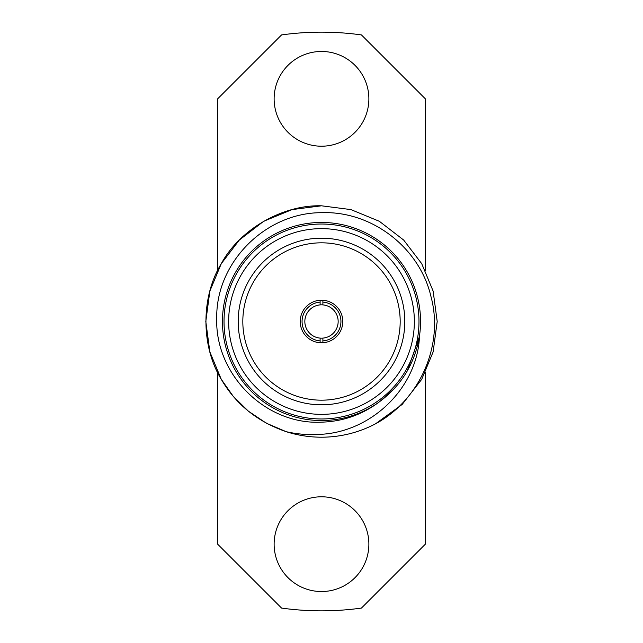 <?xml version="1.0" encoding="UTF-8"?>
<svg xmlns="http://www.w3.org/2000/svg" width="643" height="643" viewBox="0 0 643 643"><rect width="100%" height="100%" fill="white"/><g stroke="black" fill="none" stroke-linecap="round" stroke-linejoin="round"><path stroke-width="0.96" d="M322.89 304.895L322.89 302.114A19.435 19.435 0 0 1 340.935 321.5A19.435 19.435 0 0 1 322.89 340.886L322.89 338.105A16.662 16.662 0 0 0 338.162 321.5A16.662 16.662 0 0 0 320.11 304.895A16.662 16.662 0 0 0 304.838 321.5A16.662 16.662 0 0 0 320.11 338.105L320.11 342.743M322.89 338.105A16.662 16.662 0 0 1 320.11 338.105M300.209 321.5A21.291 21.291 0 0 0 321.5 342.791A21.291 21.291 0 0 0 342.791 321.5A21.291 21.291 0 0 0 321.5 300.209A21.291 21.291 0 0 0 300.209 321.5M242.821 321.5A78.679 78.679 0 0 0 321.5 400.179A78.679 78.679 0 0 0 400.179 321.5A78.679 78.679 0 0 0 321.5 242.821A78.679 78.679 0 0 0 242.821 321.5M238.191 321.5A83.309 83.309 0 0 0 321.5 404.809A83.309 83.309 0 0 0 404.809 321.5A83.309 83.309 0 0 0 321.5 238.191A83.309 83.309 0 0 0 238.191 321.5M321.5 414.357A92.857 92.857 0 0 0 414.357 321.5A92.857 92.857 0 0 0 321.5 228.643A92.857 92.857 0 0 0 228.643 321.5A92.857 92.857 0 0 0 321.5 414.357M321.5 224.021A97.479 97.479 0 0 1 418.979 321.5A97.479 97.479 0 0 1 321.5 418.979A97.479 97.479 0 0 1 224.021 321.5A97.479 97.479 0 0 1 321.5 224.021M274.127 544.163A47.373 47.373 0 0 0 321.5 591.536A47.373 47.373 0 0 0 368.873 544.163A47.373 47.373 0 0 0 321.5 496.79A47.373 47.373 0 0 0 274.127 544.163M274.127 98.837A47.373 47.373 0 0 0 321.5 146.21A47.373 47.373 0 0 0 368.873 98.837A47.373 47.373 0 0 0 321.5 51.464A47.373 47.373 0 0 0 274.127 98.837M419.501 335.839C417.725 387.231 372.393 431.292 321.5 434.282C309.669 435.198 297.902 434.338 286.207 431.686L266.363 423.223L248.391 411.174L233.176 396.249L221.296 379.354L209.875 351.954L205.8 321.5L209.875 291.046L221.296 263.646L239.317 240.056L263.646 221.296L292.067 209.602L321.5 205.8L350.933 209.602L379.354 221.296L403.683 240.056L421.704 263.646L433.125 291.046L437.2 321.5L433.125 351.954L421.704 379.354L402.148 404.463L375.504 423.825A115.7 115.7 0 0 1 286.207 431.686L266.363 423.223L248.391 411.174L233.176 396.249L221.296 379.354L209.875 351.954L205.8 321.5L209.875 291.046L221.296 263.646L239.317 240.056L263.646 221.296L292.067 209.602L321.5 205.8L350.933 209.602L379.354 221.296L403.683 240.056L421.704 263.646L433.125 291.046L437.2 321.5L433.125 351.954L421.704 379.354L402.148 404.463L375.504 423.825C419.686 400.179 444.088 345.299 431.027 296.769C419.783 247.708 371.767 210.695 321.5 212.688C265.68 212.568 215.751 262.296 216.731 318.309C214.883 374.218 265.27 425.015 321.5 422.162C342.655 421.535 361.8 414.88 378.928 402.196A99.046 99.046 0 0 1 222.454 321.5A99.046 99.046 0 0 1 321.5 222.454A99.046 99.046 0 0 1 419.501 335.839L419.381 336.353C414.823 363.592 401.473 385.422 379.33 401.859L378.928 402.196M321.5 205.8L350.933 209.602L379.354 221.296L403.683 240.056L421.704 263.646L433.125 291.046L437.2 321.5L433.125 351.954L421.704 379.354L402.148 404.463L375.504 423.825L402.148 404.463L421.704 379.354L433.125 351.954L437.2 321.5L433.125 291.046L421.704 263.646L403.683 240.056L379.354 221.296L350.933 209.602L321.5 205.8L292.067 209.602L263.646 221.296L239.317 240.056L221.296 263.646L209.875 291.046L205.8 321.5L209.875 351.954L221.296 379.354L233.176 396.249L248.391 411.174L266.363 423.223L286.207 431.686L266.363 423.223L248.391 411.174L233.176 396.249L221.296 379.354L209.875 351.954L205.8 321.5L209.875 291.046L221.296 263.646L239.317 240.056L263.646 221.296L292.067 209.602L321.5 205.8C282.55 204.659 239.783 229.35 221.296 263.646C200.833 296.809 200.833 346.191 221.296 379.354C235.82 404.31 257.457 421.752 286.207 431.686M320.11 300.257L320.11 304.895M320.11 340.886A19.435 19.435 0 0 1 302.065 321.5A19.435 19.435 0 0 1 320.11 302.114M217.639 372.498L217.639 544.163L281.562 608.077A289.35 289.35 0 0 0 361.438 608.077L425.361 544.163L425.361 372.498M425.361 270.502L425.361 98.837L361.438 34.923A289.35 289.35 0 0 0 281.562 34.923L217.639 98.837L217.639 270.502M419.3 336.9L407.236 371.003L405.492 373.921L407.236 371.003L419.3 336.9L407.236 371.003L405.492 373.921L407.236 371.003L419.3 336.9L407.236 371.003L405.492 373.921M394.175 388.726L380.134 401.272M322.89 342.743L322.89 340.886M322.89 302.114L322.89 300.257"/></g></svg>
